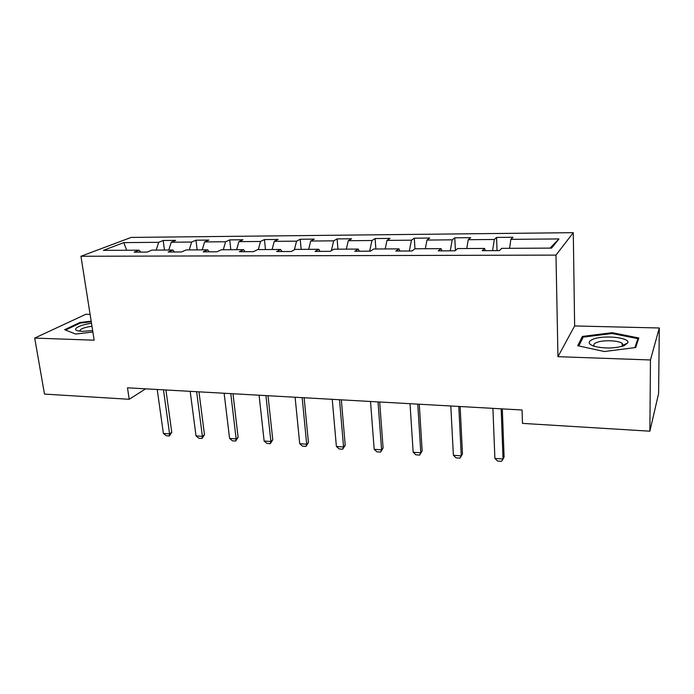<?xml version="1.0" encoding="UTF-8"?>
<svg xmlns="http://www.w3.org/2000/svg" width="694" height="694" viewBox="0 0 694 694"><rect width="100%" height="100%" fill="white"/><g stroke="black" fill="none" stroke-linecap="round" stroke-linejoin="round"><path stroke-width="1.04" d="M90.09 314.373L85.839 314.269L34.7 338.082L44.494 394.088L129.205 399.284L145.645 388.831M573.287 232.672L131.131 237.426L80.946 256.26L555.981 255.106L573.287 232.672L574.632 325.954L557.959 356.681L650.46 359.969L659.3 327.984L574.632 325.954M659.3 327.984L658.597 393.524L649.879 431.191L650.46 359.969M140.761 252.122L139.069 250.187L134.168 252.148L147.119 252.096L151.943 250.118L172.858 250.013L168.156 252.009L181.507 251.957L186.131 249.944L207.68 249.84L203.195 251.861L216.962 251.801L221.351 249.771L243.577 249.658L239.326 251.714L253.518 251.653L257.674 249.588L280.593 249.467L276.594 251.558L291.246 251.497L295.141 249.398L318.798 249.276L315.059 251.393L330.188 251.332L333.814 249.198L358.225 249.077L354.781 251.228L370.405 251.159L373.736 248.999L398.963 248.868L395.823 251.054L411.976 250.985L414.986 248.79L441.063 248.66L438.252 250.881L454.952 250.812L457.624 248.573L484.586 248.443L482.139 250.69L499.42 250.621L501.727 248.357L551.539 248.105L558.982 238.936L550.082 248.105M139.069 250.187L103.363 250.369L123.792 242.614L158.674 242.319L163.194 240.506L164.461 250.057M558.982 238.936L510.888 239.343L512.987 237.279L496.557 237.426L494.328 239.482L468.25 239.699L470.688 237.669L454.778 237.816L452.219 239.838L426.975 240.055L429.733 238.042L414.318 238.189L411.455 240.185L387 240.393L390.045 238.415L375.107 238.554L371.958 240.514L348.258 240.714L351.58 238.771L337.102 238.901L333.675 240.844L310.695 241.035L314.278 239.109L300.224 239.239L296.555 241.156L274.269 241.347L278.086 239.447L264.449 239.569L260.545 241.46L238.909 241.642L242.952 239.768L229.714 239.89L225.585 241.755L204.583 241.937L208.833 240.089L195.977 240.202L191.639 242.041L171.245 242.215L175.686 240.393L163.194 240.506M649.879 431.191L522.478 423.383L522.07 409.998L127.488 387.816L129.205 399.284M174.48 251.983L172.858 250.013M171.245 242.215L168.763 250.031M191.639 242.041L189.228 249.935M209.215 251.835L207.68 249.84M204.583 241.937L202.206 249.866M225.585 241.755L223.268 249.762M245.025 251.688L243.577 249.658M238.909 241.642L236.628 249.693M260.545 241.46L258.333 249.58M281.955 251.532L280.593 249.467M274.269 241.347L272.1 249.51M296.555 241.156L294.351 249.823M320.055 251.375L318.798 249.276M310.695 241.035L308.648 249.328M333.675 240.844L331.368 250.638M359.388 251.211L358.225 249.077M348.258 240.714L346.332 249.137M371.958 240.514L369.642 251.167M400.004 251.037L398.963 248.868M387 240.393L385.205 248.938M411.455 240.185L409.313 251.002M441.983 250.864L441.063 248.66M426.975 240.055L425.327 248.738M452.219 239.838L450.276 250.829M485.375 250.681L484.586 248.443M468.25 239.699L466.758 248.53M494.328 239.482L492.584 250.647M510.888 239.343L509.561 248.313M34.7 338.082L94.158 340.199L80.946 256.26M557.959 356.681L555.981 255.106M123.792 242.614L126.655 250.248M158.674 242.319L156.159 250.1M496.557 237.426L497.043 250.629M454.778 237.816L455.394 250.439M414.318 238.189L414.96 248.816M375.107 238.554L375.862 248.99M337.102 238.901L337.943 249.181M300.224 239.239L301.17 249.363M264.449 239.569L265.481 249.545M229.714 239.89L230.824 249.719M195.977 240.202L197.165 249.892M612.203 332.686L582.396 336.425L577.738 345.716L604.361 351.528L635.687 347.529L638.827 337.995L612.203 332.686L612.203 333.528M91.166 321.175L79.862 322.502L64.655 329.702L75.689 334.057L92.875 332.027M622.917 346.115L622.24 345.976M582.422 338.672L582.396 336.425M79.975 323.204L79.862 322.502M501.172 408.827L503.029 459.012L501.562 461.328L497.503 461.016L494.891 458.404L492.914 408.358M494.891 458.404L503.029 459.012L504.087 457.068L502.317 408.887M593.084 339.192C587.35 341.717 587.887 344.129 594.689 346.427C605.142 348.726 614.953 348.475 624.149 345.681L627.818 342.845C630.039 337.484 603.494 334.829 593.084 339.192M622.24 343.452L622.24 346.323L623.073 345.248L622.24 343.452C618.77 340.39 603.138 339.8 596.779 342.437C593.752 343.66 593.04 344.987 594.654 346.419M637.873 340.893L637.881 338.663L634.906 347.625M578.796 345.95L583.194 337.128L612.091 333.502L637.881 338.663M91.504 323.326C79.853 324.705 71.204 329.416 78.04 330.882L82.204 331.368L92.64 330.578M75.698 334.057L65.548 330.058L80.27 323.066L91.261 321.773M91.955 326.206C83.601 327.516 79.584 329.182 79.905 331.203M458.795 406.441L461.258 455.871L462.473 453.963L459.957 458.153L456.027 457.849L453.382 455.273L450.796 405.99M460.131 406.519L462.473 453.963M453.382 455.273L461.258 455.871L459.957 458.153M417.762 404.134L420.798 452.818L422.16 450.953L419.653 455.082L415.845 454.787L413.164 452.245L410.024 403.7M419.271 404.22L422.16 450.953M413.164 452.245L420.798 452.818L419.653 455.082M378.022 401.895L381.587 449.868L383.088 448.046L380.598 452.098L376.903 451.82L374.179 449.304L370.518 401.479M379.687 401.991L383.088 448.046M374.179 449.304L381.587 449.868L380.598 452.098M339.505 399.735L343.565 447.005L345.204 445.218L342.715 449.209L339.14 448.94L336.382 446.459L332.235 399.328M341.327 399.839L345.204 445.218M336.382 446.459L343.565 447.005L342.715 449.209M302.159 397.636L306.687 444.221L308.44 442.477L305.976 446.407L302.497 446.147L299.721 443.7L295.106 397.237M304.119 397.749L308.44 442.477M299.721 443.7L306.687 444.221L305.976 446.407M265.932 395.597L270.894 441.531L272.768 439.814L270.304 443.692L266.938 443.431L264.128 441.02L259.088 395.216M268.031 395.719L272.768 439.814M264.128 441.02L270.894 441.531L270.304 443.692M230.772 393.619L236.142 438.912L238.12 437.237L235.682 441.046L232.403 440.803L229.575 438.417L224.127 393.246M232.993 393.75L238.12 437.237M229.575 438.417L236.142 438.912L235.682 441.046M196.636 391.702L202.388 436.37L204.47 434.722L202.041 438.487L198.857 438.244L196.012 435.884L190.182 391.338M198.978 391.832L204.47 434.722M196.012 435.884L202.388 436.37L202.041 438.487M163.472 389.837L169.588 433.897L171.765 432.284L169.345 435.988L166.256 435.754L163.394 433.429L157.208 389.481M165.927 389.976L171.765 432.284M163.394 433.429L169.588 433.897L169.345 435.988M623.073 345.248L627.818 342.845"/></g></svg>
